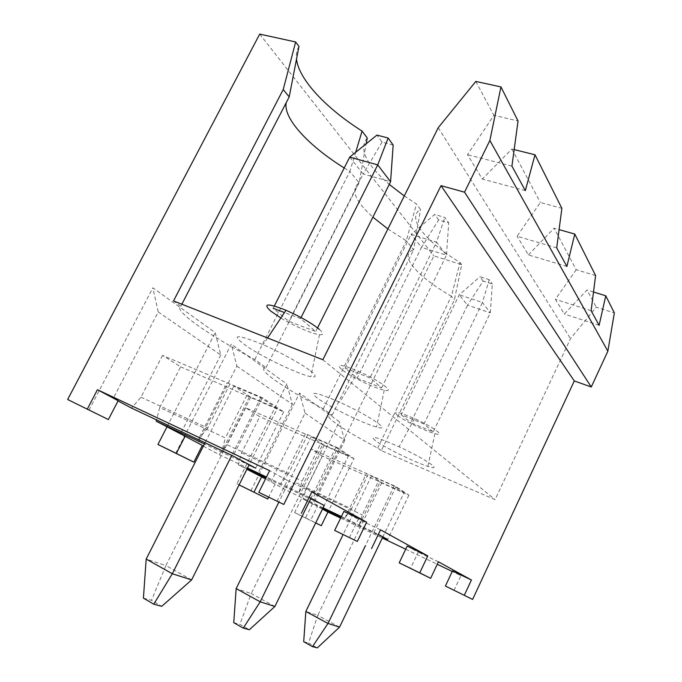 <?xml version="1.0" encoding="UTF-8"?>
<svg xmlns="http://www.w3.org/2000/svg" width="682" height="682" viewBox="0 0 682 682"><rect width="100%" height="100%" fill="white"/><g stroke="black" fill="none" stroke-linecap="round" stroke-linejoin="round"><path stroke-width="0.51" stroke-dasharray="3.41 2.56" d="M180.662 366.814L283.669 411.885L262.374 397.734L162.555 355.399L180.662 366.814L159.724 407.555L225.384 437.955L221.573 452.072L204.464 443.991M277.242 408.561L260.788 397.649L233.807 386.038L250.746 397.103L277.242 408.561L249.194 464.689M315.689 522.958L305.485 517.979L433.871 255.886L461.697 264.676L454.391 299.875L381.315 450.623L495.106 499.633L570.502 338.639L596.196 307.173L614.346 312.902M454.024 590.365L460.938 575.599L452.251 571.456M340.625 518.107L382.312 538.03M405.696 549.206L437.264 564.287M143.416 598.131L151.472 600.322L161.745 606.324M298.972 46.427C296.764 50.042 295.945 54.253 296.5 59.061M344.222 167.977L349.849 171.421L355.672 152.308M289.202 96.895L286.244 102.607M381.315 450.623L377.717 448.031C342.79 429.916 319.389 413.761 332.125 415.185L323.277 408.816C283.874 388.263 254.744 368.161 266.048 367.589L254.795 359.482C209.63 335.766 172.393 310.08 180.832 306.201L181.855 304.215M254.795 359.482L349.849 171.421L359.107 182.793C350.377 189.596 354.972 201.045 372.892 217.157M159.724 407.555L156.553 419.907M162.555 355.399L140.952 397.188L131.566 408.117M118.037 400.948L113.246 398.407L118.156 400.718M158.224 311.938L220.746 355.007L215.214 332.594L152.862 287.83L158.224 311.938L113.246 398.407M220.746 355.007L180.449 434.042M180.832 306.201L173.518 300.933M246.833 395.415L225.384 437.955M249.305 397.026L221.573 452.072L249.015 465.039M166.954 426.881L215.214 332.594M276.943 501.441L287.344 480.384L269.62 470.657M514.168 149.588L511.858 149.017L482.319 179.059L467.494 154.669L493.896 115.335L518.047 120.995M525.336 190.61L482.319 179.059M511.926 166.127L467.494 154.669M475.814 81.422L493.896 115.335M367.223 137.969C358.562 148.778 365.91 164.26 389.26 184.413M404.281 195.973L416.48 204.029L420.538 209.476C405.858 217.686 425.858 241.88 460.043 262.459L461.697 264.676M387.887 228.947L406.31 240.797L416.48 204.029M266.048 367.589L359.107 182.793L366.157 143.825M319.304 329.338C323.677 333.259 323.737 335.041 319.474 334.683C312.569 334.061 294.027 326.022 280.848 318M274.335 305.988L273.167 308.307L288.887 321.367L315.723 331.554L300.515 318.571L284.462 312.552M140.952 397.188L207.686 428.015L229.825 384.333M207.686 428.015L198.292 439.583L227.191 382.611M88.984 410.129L152.862 287.83M283.669 411.885L255.605 468.15M262.374 397.734L233.108 456.002M310.31 370.786C316.533 375.756 316.721 377.726 310.881 376.694C299.091 374.478 265.23 358.468 247.464 346.754C229.911 334.086 235.128 333.396 263.124 344.683C280.694 352.381 301.819 364.103 310.31 370.786M341.52 369.346C335.587 363.532 341.213 364.171 358.391 371.255C379.26 380.326 396.361 393.113 384.247 390.206C374.819 388.442 349.286 375.978 341.52 369.346M357.189 378.143L381.664 387.853L369.994 377.888L345.083 368.084L357.189 378.143L421.519 247.378L446.454 255.196L448.722 222.903L438.654 219.919L421.519 247.378L411.144 234.344L434.698 214.48L444.834 217.456L448.722 222.903M433.223 431.868L423.982 423.982L482.438 302.493L459.25 294.795L467.511 305.178L410.777 422.687L433.223 431.868L490.307 312.842L492.327 284.019L483.137 281.069L467.511 305.178L490.307 312.842L482.438 302.493L489.241 279.68L492.327 284.019M483.137 281.069L479.983 276.73L489.241 279.68M423.982 423.982L401.161 414.69L459.25 294.795L479.983 276.73M404.059 492.685L394.102 486.078L371.477 475.968L381.801 482.711L404.059 492.685L382.875 536.862M394.102 486.078L365.45 545.634M401.161 414.69L410.777 422.687M381.801 482.711L317.744 615.377L305.834 611.464M339.576 627.133L317.744 615.377L308.554 643.032L317.292 647.9M371.477 475.968L343.055 534.637M233.747 622.692L239.893 624.362L249.356 629.742M303.703 641.711L308.554 643.032M381.664 387.853L446.454 255.196L436.54 242.17L444.834 217.456M438.654 219.919L434.698 214.48M345.083 368.084L411.144 234.344L436.54 242.17L369.994 377.888M348.476 455.815L335.876 447.46L311.231 436.616L324.248 445.116L348.476 455.815L324.334 505.251M335.876 447.46L311.009 498.167M324.248 445.116L251.232 593.553L236.151 588.6M274.889 606.486L251.232 593.553L239.893 624.362M311.231 436.616L278.767 502.327M393.164 145.053L382.065 142.129L376.941 135.096M382.065 142.129L363.114 173.978L390.581 181.762M349.704 157.133L363.114 173.978L288.887 321.367M301.026 317.548L300.515 318.571M317.548 327.906L315.723 331.554M260.788 397.649L231.786 455.38M250.746 397.103L165.905 565.557L146.187 559.087M191.616 579.905L165.905 565.557L151.472 600.322M233.807 386.038L205.069 442.78M287.344 480.384L311.853 491.927M323.277 408.816L406.31 240.797L413.624 249.782L420.538 209.476M175.709 453.334L231.309 344.146L236.859 366.098L197.746 443.215L202.332 445.389M236.893 483.811L239.101 484.885L236.893 483.811L286.807 383.983L231.309 344.146M236.859 366.098L292.373 404.341L286.807 383.983M292.373 404.341L257.285 474.783M556.7 247.864L517.084 236.27L540.374 202.477L561.874 208.342M566.887 266.466L528.405 254.906L517.084 236.27M528.405 254.906L554.091 228.206L559.087 229.621M245.673 407.785L227.046 444.758L288.571 473.47L307.591 435.014L245.673 407.785L259.74 416.642L241.607 452.805L238.342 464.74L246.901 469.284M203.347 446.19L219.22 454.604L227.046 444.758M202.23 445.593L197.746 443.215M288.571 473.47L280.771 483.819L266.457 477.025M219.22 454.604L247.523 468.031M329.832 508.226L353.992 458.654L337.701 447.818L312.646 498.943M309.21 497.314L280.771 483.819L305.57 433.701L307.591 435.014M337.701 447.818L305.57 433.701M353.992 458.654L322.577 444.783L298.648 493.401L266.023 477.894M324.189 505.541L298.648 493.401L302.169 481.108L320.668 443.539L259.74 416.642M247.089 468.901L238.342 464.74M241.607 452.805L302.169 481.108M349.312 537.783L358.263 519.283L380.539 529.837M317.249 398.058C308.332 390.598 315.834 391.997 339.738 402.252C369.115 415.389 393.309 432.047 376.549 427.026C363.625 423.71 328.613 406.6 317.249 398.058M322.577 444.783L320.668 443.539M343.89 511.398L358.263 519.283M511.858 149.017L540.374 202.477M407.171 546.112L418.237 552.181L410.487 568.507M595.599 275.554L576.23 269.731L554.091 228.206M452.481 570.962L460.938 575.599M323.089 507.8L287.915 491.031L265.511 478.917M341.392 516.53L378.34 534.415M382.755 537.109L341.068 517.212M322.757 508.474L303.175 499.122L317.411 506.462L310.617 520.366L315.715 522.906M322.441 509.13L317.411 506.462M438.432 561.806L418.237 552.181M259.706 34.1L433.871 255.886M305.485 517.979L294.598 512.557L339.278 421.655L299.534 393.122L305.093 413.096L270.899 482.012M250.891 490.784L299.534 393.122M332.125 415.185L413.624 249.782C397.938 254.855 417.768 277.045 451.407 296.21L460.043 262.459M275.153 484.032L268.606 497.246M576.23 269.731L555.404 299.33L564.338 314.035L587.049 290.012L596.196 307.173M438.228 127.696L570.502 338.639M322.859 359.746L495.106 499.633M377.717 448.031L451.407 296.21L454.391 299.875M375.441 440.666C368.749 434.877 376.609 436.923 399.03 446.804C425.594 458.935 444.357 471.961 427.87 466.377C414.98 462.387 384.264 447.332 375.441 440.666M294.598 512.557L310.617 520.366M305.093 413.096L344.768 440.427L313.37 504.535M344.768 440.427L339.278 421.655M591.124 310.702L555.404 299.33M599.12 325.314L564.338 314.035M593.502 292.007L587.049 290.012M322.202 456.011L310.958 448.935L396.02 486.607L408.893 495.166L380.019 482.225L358.988 525.762L362.244 514.867L378.501 481.236L322.202 456.011L306.227 488.517L303.175 499.122M310.958 448.935L294.607 482.089L287.915 491.031M368.127 474.476L351.477 508.815L294.607 482.089M351.477 508.815L344.828 518.167L366.532 473.436M396.02 486.607L374.128 532.139M408.893 495.166L387.683 539.453M306.227 488.517L362.244 514.867M397.12 415.099C392.696 410.573 398.527 411.74 414.613 418.612C433.505 427.051 446.812 437.102 434.894 433.624C425.508 431.237 403.147 420.274 397.12 415.099M380.019 482.225L378.501 481.236M319.474 334.683L310.881 376.694M267.583 337.974L263.124 344.683M384.247 390.206L376.549 427.026M358.391 371.255L339.738 402.252M434.894 433.624L427.87 466.377M414.613 418.612L399.03 446.804"/><path stroke-width="1.02" d="M181.855 304.215L289.202 96.895L283.218 89.547L173.518 300.933L322.859 359.746L438.228 127.696L475.814 81.422L500.955 86.921L518.047 120.995L511.926 166.127L525.336 190.61L535.003 154.788L561.874 208.342L556.7 247.864L566.887 266.466L574.79 234.071L595.599 275.554L591.124 310.702L599.12 325.314L605.761 295.792L614.346 312.902L607.867 351.17L591.277 386.984L574.304 380.948L472.6 599.427L445.406 586.043L472.6 599.427M315.715 522.906L321.282 525.677L327.931 512.046L340.625 518.107M382.312 538.03L405.696 549.206M437.264 564.287L452.251 571.456M321.282 525.677L315.689 522.958M161.745 606.324L153.757 604.192L143.416 598.131L146.187 559.087L172.316 573.75L191.616 579.905L161.745 606.324M153.757 604.192L172.316 573.75L231.786 455.38M296.5 59.061C298.835 79.803 326.627 108.711 362.091 131.089L367.223 137.969L366.157 143.825M355.672 152.308L362.091 131.089M286.244 102.607C282.834 118.387 309.014 146.093 344.222 167.977M289.202 96.895L298.972 46.427L295.647 41.969L283.218 89.547M204.464 443.991L156.221 421.195L185.103 436.25L176.357 453.436L193.841 462.149L157.943 444.476L176.357 453.436M156.553 419.907L156.221 421.195M249.015 465.039L255.605 468.15L233.108 456.002L131.566 408.117L118.037 400.948M157.943 444.476L166.954 426.881M500.955 86.921L489.864 140.483L464.536 192.188L441.024 185.657L283.78 504.458L258.836 492.344L269.62 470.657L97.432 389.72L118.156 400.718L108.378 419.549L67.654 399.507L259.706 34.1L295.647 41.969M97.432 389.72L87.33 409.055M258.836 492.344L283.78 504.458M535.003 154.788L514.168 149.588M389.26 184.413L404.281 195.973M372.892 217.157L387.887 228.947M334.649 530.417L343.89 511.398L366.635 522.165L357.334 541.448L334.649 530.417L357.334 541.448M67.654 399.507L108.378 419.549M280.848 318L270.524 310.924C262.434 303.277 267.583 303.055 285.98 310.267C300.37 316.653 311.478 323.012 319.304 329.338M284.462 312.552L273.167 308.307M382.875 536.862L339.576 627.133L317.292 647.9L312.501 646.621L303.703 641.711L305.834 611.464L328.016 623.442L339.576 627.133M365.45 545.634L328.016 623.442L312.501 646.621M343.055 534.637L305.834 611.464M249.356 629.742L243.269 628.113L233.747 622.692L236.151 588.6L260.192 601.797L274.889 606.486L249.356 629.742M324.334 505.251L274.889 606.486M311.009 498.167L260.192 601.797L243.269 628.113M278.767 502.327L236.151 588.6M388.135 138.011L393.164 145.053L390.581 181.762L377.734 164.874L388.135 138.011L376.941 135.096L349.704 157.133L274.335 305.988M301.026 317.548L377.734 164.874L349.704 157.133M390.581 181.762L317.548 327.906M249.194 464.689L191.616 579.905M205.069 442.78L146.187 559.087M366.635 522.165L311.853 491.927L301.367 513.299M193.841 462.149L202.332 445.389L185.103 436.25M239.101 484.885L267.745 498.994L239.092 484.911M246.901 469.284L261.598 476.846L253.994 492.14M574.79 234.071L559.087 229.621M203.347 446.19L202.23 445.593M247.523 468.031L266.457 477.025M324.189 505.541L309.21 497.314M266.023 477.894L247.089 468.901M399.2 562.838L407.171 546.112L427.767 555.907L419.754 572.846L430.649 578.319L399.2 562.838L419.754 572.846M427.767 555.907L380.539 529.837L371.528 548.592M430.649 578.319L438.432 561.806L471.415 580.007L452.481 570.962L445.406 586.043M489.864 140.483L607.867 351.17M464.536 192.188L591.277 386.984M441.024 185.657L574.304 380.948M471.415 580.007L464.306 595.25M265.511 478.917L261.598 476.846M323.089 507.8L341.392 516.53M378.34 534.415L387.683 539.453L382.755 537.109M341.068 517.212L322.757 508.474M327.931 512.046L322.441 509.13M268.606 497.246L267.745 498.994M605.761 295.792L593.502 292.007M285.98 310.267L267.583 337.974"/></g></svg>
